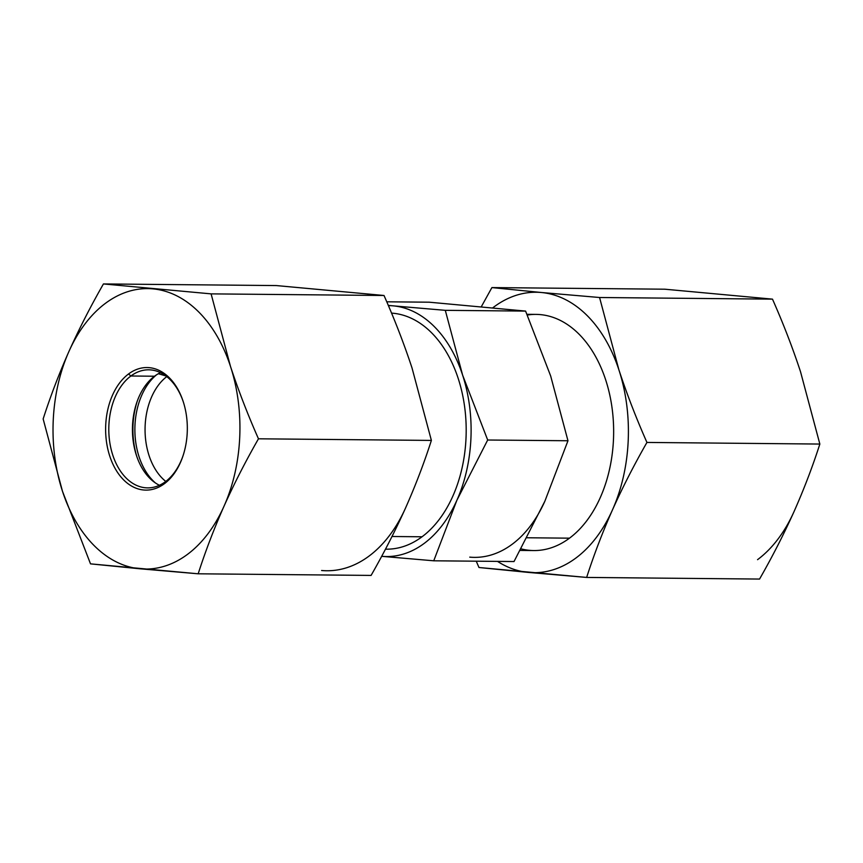 <?xml version="1.0" encoding="UTF-8"?>
<svg xmlns="http://www.w3.org/2000/svg" width="863" height="863" viewBox="0 0 863 863"><rect width="100%" height="100%" fill="white"/><g stroke="black" fill="none" stroke-linecap="round" stroke-linejoin="round"><path stroke-width="1.29" d="M550.659 375.966L525.589 311.09L445.297 310.335L462.622 375.135L487.681 440.011L567.973 440.756L550.659 375.966L525.589 311.09L429.256 302.201L386.753 301.802L429.256 302.201L525.589 311.09L445.297 310.335L462.622 375.135L487.681 440.011L456.84 500.367L433.744 560.799L514.024 561.543L544.877 501.187L567.973 440.756L487.681 440.011L456.84 500.367L433.744 560.799L381.705 556.322A125.469 83.614 -89.5 0 0 456.84 500.367A125.469 83.614 -89.5 0 0 462.622 375.135A125.469 83.614 -89.5 0 0 393.258 305.858L445.297 310.335L393.258 305.858A125.469 83.614 -89.5 0 0 388.382 305.621A125.469 83.614 -89.5 0 1 393.258 305.858L388.296 305.394L393.258 305.858A125.469 83.614 -89.5 0 1 462.622 375.135A125.469 83.614 -89.5 0 1 456.84 500.367A125.469 83.614 -89.5 0 1 381.705 556.322L433.744 560.799L514.024 561.543L544.877 501.187A125.469 83.614 90.5 0 1 469.742 557.142A125.469 83.614 90.5 0 0 544.877 501.187L567.973 440.756L550.659 375.966M526.991 314.305L536.052 314.391A118.091 78.695 90.5 0 1 611.748 405.783A118.091 78.695 90.5 0 1 569.494 538.167L527.045 537.768L569.494 538.167A118.091 78.695 90.5 0 1 533.841 550.551L520.238 550.421M422.029 536.786A118.091 78.695 90.5 0 1 385.481 549.159L386.376 549.17A118.091 78.695 90.5 0 0 422.029 536.786L391.996 536.495L422.029 536.786A118.091 78.695 90.5 0 0 464.596 406.559A118.091 78.695 90.5 0 0 391.543 313.118A118.091 78.695 90.5 0 1 464.596 406.559A118.091 78.695 90.5 0 1 422.029 536.786M137.314 400.993A64.952 43.279 -89.5 0 0 136.796 456.495A64.952 43.279 90.5 0 1 137.314 400.993M155.459 482.978A61.996 41.316 90.5 0 1 134.876 428.717A61.996 41.316 90.5 0 1 156.473 374.866A61.996 41.316 -89.5 0 0 134.876 428.717A61.996 41.316 -89.5 0 0 155.459 482.978M158.382 373.711L165.966 375.988L158.382 373.711M165.782 481.425A59.04 39.353 90.5 0 1 145.06 428.814A59.04 39.353 90.5 0 1 166.775 376.613A59.04 39.353 -89.5 0 0 145.06 428.814A59.04 39.353 -89.5 0 0 165.782 481.425M165.426 481.694A59.04 39.353 -89.5 0 0 182.902 456.139A59.04 39.353 90.5 0 1 165.426 481.694L164.412 483.69A61.295 40.852 90.5 0 1 109.774 456.16A61.295 40.852 90.5 0 1 128.544 373.97A61.295 40.852 90.5 0 1 183.183 401.5A61.295 40.852 90.5 0 1 164.412 483.69A61.295 40.852 -89.5 0 0 182.729 456.646A61.295 40.852 -89.5 0 0 183.247 401.694A61.295 40.852 -89.5 0 0 128.544 373.97L130.885 375.998L154.509 376.225A59.04 39.353 90.5 0 1 160.496 372.643A59.04 39.353 -89.5 0 0 154.509 376.225L130.885 375.998A59.04 39.353 -89.5 0 0 109.752 442.19A59.04 39.353 -89.5 0 0 147.605 487.886A59.04 39.353 -89.5 0 0 165.426 481.694A59.04 39.353 90.5 0 1 112.794 455.179A59.04 39.353 90.5 0 1 130.885 375.998A59.04 39.353 90.5 0 1 183.409 402.201A59.04 39.353 -89.5 0 0 148.706 369.806A59.04 39.353 -89.5 0 0 130.885 375.998L128.544 373.97A61.295 40.852 -89.5 0 0 109.774 456.16A61.295 40.852 -89.5 0 0 164.412 483.69L165.426 481.694M159.439 485.276A59.04 39.353 90.5 0 1 132.524 433.517A59.04 39.353 90.5 0 1 154.509 376.225A59.04 39.353 -89.5 0 0 136.861 402.266A59.04 39.353 -89.5 0 0 136.365 455.211A59.04 39.353 -89.5 0 0 159.439 485.276M43.15 418.943L62.503 491.36L90.518 563.863L62.503 491.36L43.15 418.943C50.41 396.354 59.018 373.841 68.964 351.403C79.018 329.04 90.507 306.559 103.441 283.938L276.354 285.567L103.441 283.938L211.101 293.873L230.453 366.3C238.371 390.303 247.703 414.467 258.469 438.803L431.381 440.421L412.029 367.994C404.111 343.992 394.779 319.828 384.013 295.491L211.101 293.873L384.013 295.491L276.354 285.567L384.013 295.491C394.779 319.828 404.111 343.992 412.029 367.994L431.381 440.421L258.469 438.803C245.588 461.327 234.089 483.819 223.992 506.257C214.078 528.62 205.47 551.133 198.177 573.798L371.09 575.416C383.981 552.892 395.47 530.4 405.567 507.962C415.481 485.599 424.089 463.086 431.381 440.421C424.089 463.086 415.481 485.599 405.567 507.962A140.227 93.452 90.5 0 1 321.597 570.497A140.227 93.452 90.5 0 0 405.567 507.962C395.47 530.4 383.981 552.892 371.09 575.416L198.177 573.798L90.518 563.863L140.011 568.793A140.227 93.452 -89.5 0 0 223.992 506.257C214.078 528.62 205.47 551.133 198.177 573.798L140.011 568.793A140.227 93.452 -89.5 0 0 223.992 506.257A140.227 93.452 -89.5 0 0 230.453 366.3C238.371 390.303 247.703 414.467 258.469 438.803C245.588 461.327 234.089 483.819 223.992 506.257A140.227 93.452 -89.5 0 0 230.453 366.3A140.227 93.452 -89.5 0 0 152.934 288.868A140.227 93.452 -89.5 0 0 105.448 303.323A140.227 93.452 -89.5 0 0 68.964 351.403C79.018 329.04 90.507 306.559 103.441 283.938L211.101 293.873L230.453 366.3A140.227 93.452 -89.5 0 0 152.934 288.868A140.227 93.452 -89.5 0 0 105.448 303.323A140.227 93.452 -89.5 0 0 68.964 351.403A140.227 93.452 -89.5 0 0 62.503 491.36A140.227 93.452 -89.5 0 0 140.011 568.793A140.227 93.452 -89.5 0 1 62.503 491.36A140.227 93.452 -89.5 0 1 68.964 351.403C59.018 373.841 50.41 396.354 43.15 418.943M476.247 561.198L478.987 567.509L476.247 561.198M618.922 369.936C626.84 393.938 636.171 418.102 646.937 442.439L819.85 444.057L800.497 371.64C792.579 347.638 783.248 323.463 772.482 299.137L599.569 297.508L618.922 369.936C626.84 393.938 636.171 418.102 646.937 442.439C634.057 464.974 622.557 487.455 612.46 509.893C602.547 532.255 593.938 554.769 586.646 577.433L478.987 567.509L528.48 572.428A140.227 93.452 -89.5 0 0 575.966 557.983A140.227 93.452 -89.5 0 0 612.46 509.893C602.547 532.255 593.938 554.769 586.646 577.433L759.559 579.062L586.646 577.433L528.48 572.428A140.227 93.452 -89.5 0 0 575.966 557.983A140.227 93.452 -89.5 0 0 612.46 509.893A140.227 93.452 -89.5 0 0 618.922 369.936A140.227 93.452 -89.5 0 0 541.403 292.503L599.569 297.508L772.482 299.137L664.823 289.202L491.91 287.584L541.403 292.503A140.227 93.452 -89.5 0 0 492.849 307.767A140.227 93.452 -89.5 0 1 541.403 292.503L599.569 297.508L618.922 369.936A140.227 93.452 -89.5 0 0 541.403 292.503L491.91 287.584L664.823 289.202L772.482 299.137C783.248 323.463 792.579 347.638 800.497 371.64L819.85 444.057L646.937 442.439C634.057 464.974 622.557 487.455 612.46 509.893A140.227 93.452 -89.5 0 0 618.922 369.936M759.559 579.062C772.45 556.527 783.938 534.046 794.036 511.597C803.949 489.245 812.558 466.732 819.85 444.057C812.558 466.732 803.949 489.245 794.036 511.597A140.227 93.452 90.5 0 1 757.552 559.677A140.227 93.452 90.5 0 0 794.036 511.597C783.938 534.046 772.45 556.527 759.559 579.062M481.338 306.689L491.91 287.584L481.338 306.689M497.52 561.392A140.227 93.452 -89.5 0 0 528.48 572.428A140.227 93.452 -89.5 0 1 497.52 561.392M527.304 315.038A118.091 78.695 90.5 0 1 610.67 399.418A118.091 78.695 90.5 0 1 569.494 538.167A118.091 78.695 90.5 0 1 521.09 548.868"/></g></svg>
